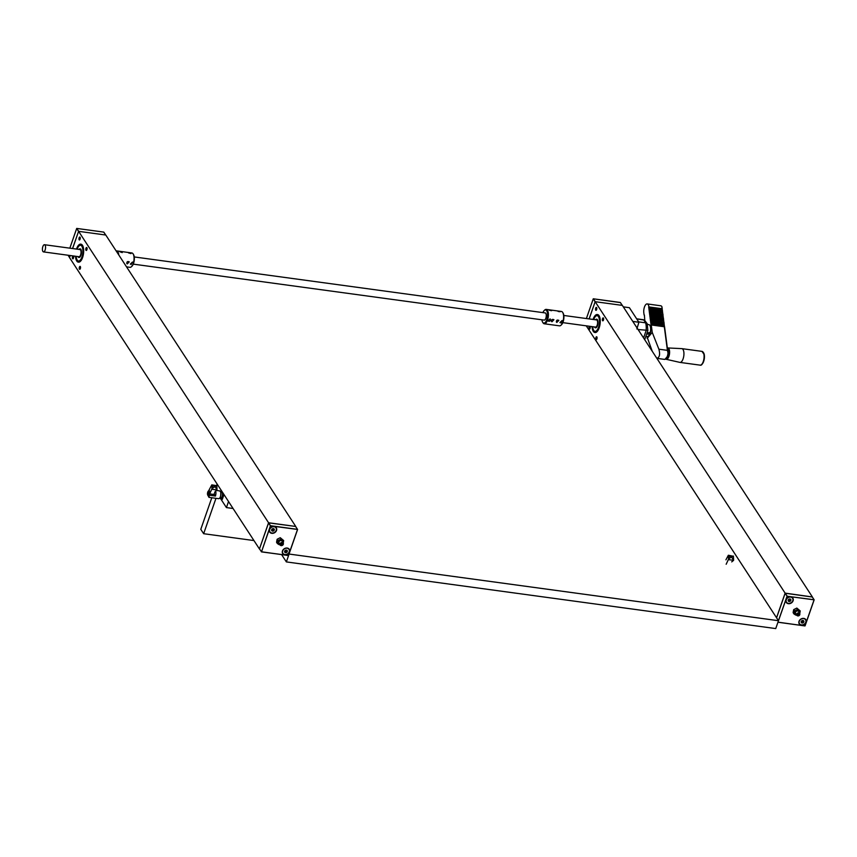 <?xml version="1.0" encoding="UTF-8"?>
<svg xmlns="http://www.w3.org/2000/svg" width="857" height="857" viewBox="0 0 857 857"><rect width="100%" height="100%" fill="white"/><g stroke="black" fill="none" stroke-linecap="round" stroke-linejoin="round"><path stroke-width="1.29" d="M597.254 314.53L597.522 314.562A9.063 3.792 97.8 0 1 600.061 324.053A9.063 3.792 97.8 0 1 595.079 332.527L594.801 332.484A9.063 3.792 -82.2 0 0 599.418 326.024A9.063 3.792 -82.2 0 0 598.775 315.655A9.063 3.792 -82.2 0 0 597.254 314.53A9.063 3.792 -82.2 0 0 593.076 319.447M589.959 326.335A1.489 0.621 97.8 0 1 590.044 326.442A1.489 0.621 97.8 0 1 590.152 328.145A1.489 0.621 97.8 0 1 589.391 329.206A1.489 0.621 97.8 0 1 588.952 327.856A1.489 0.621 97.8 0 1 589.616 326.292M596.611 307.577A1.489 0.621 97.8 0 1 596.718 309.27A1.489 0.621 97.8 0 1 595.969 310.341A1.489 0.621 97.8 0 1 595.551 308.777A1.489 0.621 97.8 0 1 596.365 307.395A1.489 0.621 97.8 0 1 596.611 307.577M596.879 336.93A1.489 0.621 97.8 0 1 596.986 338.633A1.489 0.621 97.8 0 1 596.236 339.693A1.489 0.621 97.8 0 1 595.979 339.511A1.489 0.621 97.8 0 1 595.872 337.808A1.489 0.621 97.8 0 1 596.633 336.747A1.489 0.621 97.8 0 1 596.879 336.93M603.457 318.065A1.489 0.621 97.8 0 1 603.553 319.768A1.489 0.621 97.8 0 1 602.803 320.829A1.489 0.621 97.8 0 1 602.557 320.647A1.489 0.621 97.8 0 1 602.45 318.943A1.489 0.621 97.8 0 1 603.199 317.883A1.489 0.621 97.8 0 1 603.457 318.065M589.166 318.911L595.165 301.696L785.119 593.13L812.275 596.943M776.549 617.758L785.119 593.13M589.113 318.9L595.154 301.696L622.353 305.403L812.307 596.836M812.275 597.018L785.162 593.237L776.581 617.822M812.265 596.922L814.15 599.836L805.087 625.824L814.15 599.836L787.112 596.236L777.952 622.225L804.959 625.931L778.038 622.246M812.2 596.901L814.15 599.814M805.526 619.729A3.621 2.957 146.9 0 0 805.494 619.686A3.621 2.957 146.9 0 0 803.555 618.518A3.621 2.957 146.9 0 0 799.838 620.082A3.621 2.957 146.9 0 0 799.431 623.639A3.621 2.957 146.9 0 0 799.463 623.682M801.37 625.214A3.921 3.203 -33.1 0 1 800.095 619.686A3.921 3.203 -33.1 0 1 806.212 620.522A3.921 3.203 -33.1 0 1 801.37 625.214M788.386 603.692A3.921 3.203 -33.1 0 1 787.101 598.175A3.921 3.203 -33.1 0 1 793.218 599.011A3.921 3.203 -33.1 0 1 788.386 603.692M792.532 598.218A3.621 2.957 146.9 0 0 792.511 598.175A3.621 2.957 146.9 0 0 790.561 597.008A3.621 2.957 146.9 0 0 786.844 598.572A3.621 2.957 146.9 0 0 786.437 602.128A3.621 2.957 146.9 0 0 786.469 602.171L786.49 602.214A3.621 2.957 146.9 0 0 788.601 603.392A3.621 2.957 146.9 0 0 792.211 601.743A3.621 2.957 146.9 0 0 792.564 598.261A3.621 2.957 146.9 0 0 787.915 597.758A3.621 2.957 146.9 0 0 786.49 602.214M789.897 598.968A1.446 1.189 -33.1 0 1 790.486 600.971A1.446 1.189 -33.1 0 1 788.194 600.768A1.446 1.189 -33.1 0 1 789.897 598.968M789.19 599.118L790.465 599.225L790.797 600.328L789.843 601.325L788.579 601.218L788.247 600.114L789.19 599.118L790.465 599.225M789.383 600.618L788.751 600.564A1.211 0.986 -33.1 0 0 790.186 599.172L789.383 600.618L789.843 601.325M790.325 599.621L790.797 600.328M798.735 613.644A0.911 0.739 -33.1 0 1 797.556 614.426M798.928 613.687A0.911 0.739 -33.1 0 1 797.503 614.619L798.038 615.412A1.05 0.857 -33.1 0 1 797.471 614.769L797.888 613.891L799.442 614.276L798.038 615.412L797.471 614.769A1.05 0.857 -33.1 0 1 799.442 614.276A1.05 0.857 -33.1 0 1 798.038 615.412M799.024 613.794L797.653 614.833M798.649 614.587L799.024 615.165M797.663 613.644A1.435 1.178 -33.1 0 1 799.817 614.19A1.435 1.178 -33.1 0 1 797.878 615.744A1.435 1.178 -33.1 0 1 797.663 613.644M797.353 613.237A1.81 1.478 -33.1 0 1 799.142 615.583A1.81 1.478 -33.1 0 1 797.353 613.237M796.817 615.337L795.628 613.516A1.81 1.478 -33.1 0 1 798.67 611.534L799.86 613.355M796.71 615.165A3.021 2.464 -33.1 0 1 795.296 614.823A3.021 2.464 -33.1 0 1 794.332 612.541A3.021 2.464 -33.1 0 1 796.174 610.238A3.021 2.464 -33.1 0 1 799.003 610.227A3.021 2.464 -33.1 0 1 799.967 612.509A3.021 2.464 -33.1 0 1 799.742 613.194M799.635 613.976L800.224 610.923L797.696 609.413L794.578 610.955L794 614.008L796.849 615.38M794 614.008L793.132 612.669L793.378 611.084L793.711 609.616L794.578 610.955M793.711 609.616L796.828 608.074L800.224 610.923M796.828 608.074L797.696 609.413M802.891 620.479A1.446 1.189 -33.1 0 1 803.48 622.482A1.446 1.189 -33.1 0 1 801.188 622.278A1.446 1.189 -33.1 0 1 802.891 620.479M802.184 620.629L803.459 620.736L803.791 621.839L802.838 622.835L801.563 622.728L801.241 621.625L802.184 620.629L803.459 620.736M801.595 624.903A3.621 2.957 146.9 0 0 805.205 623.253A3.621 2.957 146.9 0 0 805.559 619.772A3.621 2.957 146.9 0 0 800.909 619.268A3.621 2.957 146.9 0 0 799.485 623.725A3.621 2.957 146.9 0 0 801.595 624.903M802.377 622.128L801.734 622.075A1.211 0.986 -33.1 0 0 803.18 620.682L802.377 622.128L802.838 622.835M803.32 621.132L803.791 621.839M563.81 315.462L596.515 319.918A3.621 1.521 97.8 0 1 597.533 323.71A3.621 1.521 97.8 0 1 595.54 327.095L562.824 322.639M594.544 326.967A4.349 1.821 -82.2 0 0 595.444 327.813A4.349 1.821 -82.2 0 0 597.65 324.717A4.349 1.821 -82.2 0 0 597.34 319.736A4.349 1.821 -82.2 0 0 596.611 319.2A4.349 1.821 -82.2 0 0 595.519 319.779M595.497 327.824A4.349 1.821 -82.2 0 0 595.551 327.835A4.349 1.821 -82.2 0 0 597.758 324.728A4.349 1.821 -82.2 0 0 597.458 319.757A4.349 1.821 -82.2 0 0 596.718 319.211A4.349 1.821 -82.2 0 0 596.665 319.2M597.158 315.644A7.949 3.321 -82.2 0 0 593.697 319.532M592.712 326.71A7.949 3.321 -82.2 0 0 595.004 331.38M592.605 326.699A7.949 3.321 -82.2 0 0 594.951 331.38A7.949 3.321 -82.2 0 0 599 325.714A7.949 3.321 -82.2 0 0 598.432 316.629A7.949 3.321 -82.2 0 0 597.104 315.633A7.949 3.321 -82.2 0 0 593.58 319.511M592.091 326.624A9.063 3.792 -82.2 0 0 594.801 332.484M728.557 558.968L731.535 556.975L733.613 560.339L728.332 559.621L728.546 558.743A16.926 7.081 -82.2 0 0 728.375 555.465L731.535 556.975L733.388 556.279L728.354 555.24L725.933 559.825M733.399 556.054L733.613 560.339L731.707 561.892M728.332 559.621L726.168 564.249M728.546 558.743L728.375 555.465M595.154 301.696L622.278 305.392M595.229 301.653L593.269 298.793L595.09 301.75M638.904 322.264L629.402 307.695L623.296 306.86L632.798 321.429L638.904 322.264L636.869 328.981M667.571 349.795A3.931 1.65 97.8 0 1 668.406 353.78A3.931 1.65 97.8 0 1 666.564 357.465M665.418 358.794L666.253 359.308A5.742 2.4 97.8 0 0 669.488 353.962A5.742 2.4 97.8 0 0 667.796 347.942L667.346 347.996A5.742 2.4 97.8 0 1 667.796 347.942L681.733 348.628A6.952 2.903 97.8 0 1 681.84 348.638A6.952 2.903 97.8 0 1 683.79 355.912A6.952 2.903 97.8 0 1 679.965 362.404A6.952 2.903 97.8 0 1 679.858 362.382L666.253 359.308A5.742 2.4 97.8 0 1 665.471 358.74M647.742 333.33A3.621 1.521 97.8 0 1 647.56 332.527M644.389 315.012L644.785 320.304M662.654 312.205L649.06 310.363L649.178 309.023L662.225 310.791L662.932 314.294L649.338 312.441L649.456 311.102L662.504 312.88L649.199 311.402M662.386 310.127L648.792 308.274L648.91 306.935L661.958 308.713L662.515 311.166L648.92 309.313M663.2 316.372L649.606 314.519L649.724 313.18L662.772 314.958L663.468 318.45L649.885 316.608L650.002 315.269L663.05 317.047L649.745 315.558M662.932 314.294L663.061 315.333L649.467 313.48M663.747 320.539L650.152 318.686L650.27 317.347L663.318 319.125L664.014 322.618L650.42 320.764L650.538 319.425L663.597 321.204L650.292 319.725M663.468 318.45L663.607 319.5L650.013 317.647M664.293 324.707L650.699 322.853L650.817 321.514L663.864 323.293L664.561 326.785L650.966 324.932L651.084 323.592L664.143 325.371L650.838 323.892M664.014 322.618L664.154 323.657L650.559 321.814M660.447 305.788A6.042 2.528 97.8 0 1 660.768 305.778A6.042 2.528 97.8 0 1 661.947 306.817L662.247 309.088L648.653 307.235M648.91 306.935A6.042 2.528 -82.2 0 0 647.174 303.924A6.042 2.528 -82.2 0 0 644.55 306.763A6.042 2.528 -82.2 0 0 643.821 312.891L644.089 314.969M651.224 324.632L652.241 332.42L658.883 349.195L667.41 350.352L664.271 326.41M667.41 350.352L667.999 352.998A6.042 2.528 97.8 0 1 667.132 356.791L664.914 359.394A6.042 2.528 97.8 0 1 664.593 359.394L656.858 358.344C659.601 357.444 660.276 354.402 658.883 349.195M664.561 326.785L667.999 352.998M661.947 306.817L661.958 308.713M662.504 312.88L662.365 311.841M663.05 317.047L662.911 315.997M663.597 321.204L663.457 320.164M664.143 325.371L664.004 324.332M663.864 323.293L663.725 322.243M663.318 319.125L663.179 318.086M662.772 314.958L662.643 313.919M650.677 320.475L650.817 321.514M650.956 322.553L651.084 323.592M650.131 316.308L650.27 317.347M650.409 318.386L650.538 319.425M649.585 312.141L649.724 313.18M649.863 314.219L650.002 315.269M662.225 310.791L662.097 309.752M649.049 307.974L649.178 309.023M646.917 336.533L652.273 351.316M652.241 332.42L647.153 338.365M649.317 310.063L649.456 311.102M667.132 356.791L664.914 359.394M638.69 321.878L645.632 322.821L647.206 323.732L644.432 320.09L636.944 318.954M638.079 329.527L647.613 330.309M644.7 339.683L647.871 330.566L647.206 323.732M647.881 334.241L649.36 333.427L649.274 332.559L647.185 333.127L647.881 334.241M647.292 333.341L648.695 332.741M650.056 325.756A5.442 2.271 97.8 0 1 650.238 326.024A5.442 2.271 97.8 0 1 650.795 330.963A5.442 2.271 97.8 0 1 648.931 335.58A5.442 2.271 97.8 0 1 648.685 335.783M647.474 324.417L648.813 324.599A6.042 2.528 97.8 0 1 649.874 325.435A6.042 2.528 97.8 0 1 649.906 333.502A6.042 2.528 97.8 0 1 648.428 336.062A6.042 2.528 97.8 0 1 647.185 336.576L645.846 336.394M80.687 244.159L80.965 244.191A9.063 3.792 97.8 0 1 83.493 253.683A9.063 3.792 97.8 0 1 78.512 262.156L78.244 262.113A9.063 3.792 -82.2 0 0 82.85 255.654A9.063 3.792 -82.2 0 0 82.208 245.295A9.063 3.792 -82.2 0 0 80.687 244.159A9.063 3.792 -82.2 0 0 76.509 249.076M73.391 255.975A1.489 0.621 97.8 0 1 73.488 256.072A1.489 0.621 97.8 0 1 73.584 257.775A1.489 0.621 97.8 0 1 72.834 258.835A1.489 0.621 97.8 0 1 72.395 257.486A1.489 0.621 97.8 0 1 73.059 255.922M80.055 237.207A1.489 0.621 97.8 0 1 80.162 238.91A1.489 0.621 97.8 0 1 79.401 239.971A1.489 0.621 97.8 0 1 78.983 238.417A1.489 0.621 97.8 0 1 79.808 237.025A1.489 0.621 97.8 0 1 80.055 237.207M80.322 266.57A1.489 0.621 97.8 0 1 80.429 268.262A1.489 0.621 97.8 0 1 79.669 269.323A1.489 0.621 97.8 0 1 79.422 269.141A1.489 0.621 97.8 0 1 79.315 267.448A1.489 0.621 97.8 0 1 80.076 266.377A1.489 0.621 97.8 0 1 80.322 266.57M86.889 247.694A1.489 0.621 97.8 0 1 86.996 249.398A1.489 0.621 97.8 0 1 86.246 250.458A1.489 0.621 97.8 0 1 85.989 250.276A1.489 0.621 97.8 0 1 85.882 248.573A1.489 0.621 97.8 0 1 86.643 247.512A1.489 0.621 97.8 0 1 86.889 247.694M72.609 248.541L78.598 231.326L268.562 522.759L295.751 526.466L268.605 522.866L259.435 548.962L268.562 522.759M259.435 548.962L69.481 257.529L70.178 255.536M72.556 248.541L78.598 231.326L105.786 235.032L295.751 526.466M295.719 526.648L297.593 529.465L288.53 555.486L297.593 529.465L295.644 526.53M268.552 522.952L270.405 525.791L261.514 551.833L259.51 548.919M288.97 549.358A3.621 2.957 146.9 0 0 288.938 549.316A3.621 2.957 146.9 0 0 286.999 548.148A3.621 2.957 146.9 0 0 283.281 549.723A3.621 2.957 146.9 0 0 282.874 553.268A3.621 2.957 146.9 0 0 282.896 553.311M284.813 554.843A3.921 3.203 -33.1 0 1 283.538 549.316A3.921 3.203 -33.1 0 1 289.645 550.151A3.921 3.203 -33.1 0 1 284.813 554.843M268.702 522.866L270.555 525.866L297.583 529.455M271.819 533.333A3.921 3.203 -33.1 0 1 270.544 527.805A3.921 3.203 -33.1 0 1 276.661 528.64A3.921 3.203 -33.1 0 1 271.819 533.333M275.975 527.848A3.621 2.957 146.9 0 0 275.943 527.805A3.621 2.957 146.9 0 0 274.004 526.637A3.621 2.957 146.9 0 0 270.287 528.212A3.621 2.957 146.9 0 0 269.88 531.758A3.621 2.957 146.9 0 0 269.912 531.801M273.34 528.608A1.446 1.189 -33.1 0 1 273.929 530.601A1.446 1.189 -33.1 0 1 271.637 530.397A1.446 1.189 -33.1 0 1 273.34 528.608M272.633 528.748L273.908 528.855L274.229 529.958L273.287 530.965L272.012 530.847L271.68 529.744L272.633 528.748L273.908 528.855M272.044 533.033A3.621 2.957 146.9 0 0 275.654 531.372A3.621 2.957 146.9 0 0 276.008 527.891A3.621 2.957 146.9 0 0 271.348 527.387A3.621 2.957 146.9 0 0 269.934 531.843A3.621 2.957 146.9 0 0 272.044 533.033M272.826 530.247L272.183 530.194A1.211 0.986 -33.1 0 0 273.629 528.801L272.826 530.247L273.287 530.965M273.769 529.251L274.229 529.958M282.167 543.274A0.911 0.739 -33.1 0 1 281 544.066M282.36 543.327A0.911 0.739 -33.1 0 1 280.946 544.259M282.456 543.424L280.935 544.281M282.082 544.216L282.467 544.795A1.05 0.857 -33.1 0 0 281.321 543.52A1.05 0.857 -33.1 0 0 280.903 544.409L282.317 543.274L282.467 544.795L281.471 545.041A1.05 0.857 -33.1 0 1 280.903 544.409L281.096 544.463M282.467 544.795A1.05 0.857 -33.1 0 1 281.471 545.041M281.107 543.274A1.435 1.178 -33.1 0 1 283.26 543.82A1.435 1.178 -33.1 0 1 281.321 545.384A1.435 1.178 -33.1 0 1 281.107 543.274M280.785 542.867A1.81 1.478 -33.1 0 1 282.585 545.223A1.81 1.478 -33.1 0 1 280.785 542.867M280.26 544.966L279.071 543.145A1.81 1.478 -33.1 0 1 282.103 541.163L283.292 542.995M280.153 544.795A3.021 2.464 -33.1 0 1 278.739 544.452A3.021 2.464 -33.1 0 1 277.764 542.17A3.021 2.464 -33.1 0 1 279.618 539.878A3.021 2.464 -33.1 0 1 282.435 539.856A3.021 2.464 -33.1 0 1 283.41 542.138A3.021 2.464 -33.1 0 1 283.185 542.824M283.078 543.606L283.656 540.553L281.139 539.042L278.022 540.585L277.432 543.638L280.293 545.009M277.432 543.638L276.565 542.299L276.822 540.713L277.154 539.246L278.022 540.585M277.154 539.246L280.26 537.703L283.656 540.553M280.26 537.703L281.139 539.042M286.334 550.119A1.446 1.189 -33.1 0 1 286.924 552.112A1.446 1.189 -33.1 0 1 284.631 551.919A1.446 1.189 -33.1 0 1 286.334 550.119M285.627 550.258L286.902 550.365L287.224 551.469L286.281 552.476L285.006 552.358L284.674 551.255L285.627 550.258L286.902 550.365M285.038 554.543A3.621 2.957 146.9 0 0 288.638 552.883A3.621 2.957 146.9 0 0 288.991 549.401A3.621 2.957 146.9 0 0 284.342 548.898A3.621 2.957 146.9 0 0 282.928 553.354A3.621 2.957 146.9 0 0 285.038 554.543M285.82 551.758L285.177 551.704A1.211 0.986 -33.1 0 0 286.624 550.312L285.82 551.758L286.281 552.476M286.763 550.762L287.224 551.469M44.478 244.716L79.958 249.548A3.621 1.521 97.8 0 1 80.965 253.34A3.621 1.521 97.8 0 1 78.973 256.725L43.493 251.894A3.621 1.521 97.8 0 1 42.85 246.548A3.621 1.521 97.8 0 1 44.478 244.716A3.621 1.521 97.8 0 1 45.485 248.509A3.621 1.521 97.8 0 1 43.493 251.894M77.976 256.597A4.349 1.821 -82.2 0 0 78.876 257.454A4.349 1.821 -82.2 0 0 81.094 254.347A4.349 1.821 -82.2 0 0 80.783 249.376A4.349 1.821 -82.2 0 0 80.055 248.83A4.349 1.821 -82.2 0 0 78.962 249.408M78.93 257.454A4.349 1.821 -82.2 0 0 78.983 257.464A4.349 1.821 -82.2 0 0 81.201 254.358A4.349 1.821 -82.2 0 0 80.89 249.387A4.349 1.821 -82.2 0 0 80.162 248.841A4.349 1.821 -82.2 0 0 80.108 248.841M80.59 245.273A7.949 3.321 -82.2 0 0 77.13 249.162M76.155 256.35A7.949 3.321 -82.2 0 0 78.448 261.021M76.048 256.329A7.949 3.321 -82.2 0 0 78.394 261.01A7.949 3.321 -82.2 0 0 82.433 255.343A7.949 3.321 -82.2 0 0 81.876 246.259A7.949 3.321 -82.2 0 0 80.537 245.263A7.949 3.321 -82.2 0 0 77.023 249.151M75.534 256.264A9.063 3.792 -82.2 0 0 78.244 262.113M223.977 494.553L222.284 499.417M216.628 485.523L217.132 484.066M220.163 497.981L226.43 507.59L228.53 501.549M233.061 508.49L226.43 507.59M222.22 492.657A2.721 1.136 97.8 0 1 222.306 492.786A2.721 1.136 97.8 0 1 222.317 496.417A2.721 1.136 97.8 0 1 221.652 497.563A2.721 1.136 97.8 0 1 221.599 497.617A2.721 1.136 97.8 0 1 221.535 497.671M221.588 490.89L223.441 494.114A4.531 1.896 -82.2 0 1 223.431 494.393L221.738 499.245A4.531 1.896 -82.2 0 1 221.609 499.352L220.763 498.056A3.021 1.264 -82.2 0 0 221.342 497.863A3.021 1.264 -82.2 0 0 221.406 497.799A3.021 1.264 -82.2 0 0 222.445 495.239A3.021 1.264 -82.2 0 0 222.134 492.486A3.021 1.264 -82.2 0 0 221.599 492.079L220.678 491.95M221.31 490.857A4.531 1.896 -82.2 0 0 221.192 490.954L220.838 491.972M222.156 499.427L221.609 499.352M222.306 499.331L221.738 499.245M209.354 489.486L208.465 491.19M208.015 495.517L208.958 497.36L209.526 494.103L209.601 495.26L215.439 496.064A3.931 1.639 -82.2 0 0 215.685 491.329M212 488.597L214.968 486.605L217.046 489.968L211.765 489.251L211.99 488.372A16.926 7.081 -82.2 0 0 211.808 485.094L214.968 486.605L216.842 485.694L211.797 484.869L209.279 489.593L209.526 494.103L211.765 489.251M216.842 485.694L217.003 490.108L215.15 491.522L214.154 493.943L215.439 496.064M214.154 493.943L214.186 494.5L209.611 493.878M211.99 488.372L211.808 485.094M208.54 493.439L208.09 492.379L207.79 494.05L208.54 493.439M208.551 492.775L208.09 492.379L207.748 493.139L208.337 494.007M68.046 255.236L69.492 257.464L70.113 255.525M78.598 231.336L105.722 235.022L103.868 232.236M78.673 231.283L76.701 228.423L78.523 231.379M131.678 266.441A6.642 2.785 -82.2 0 0 131.924 266.238A6.642 2.785 -82.2 0 0 134.206 260.592A6.642 2.785 -82.2 0 0 133.51 254.55A6.642 2.785 -82.2 0 0 133.328 254.283M126.536 266.87L129.921 267.33A7.252 3.032 -82.2 0 0 131.421 266.709A7.252 3.032 -82.2 0 0 133.906 260.549A7.252 3.032 -82.2 0 0 133.156 253.961A7.252 3.032 -82.2 0 0 131.882 252.965L116.659 250.887A7.252 3.032 97.8 0 1 117.805 251.69A7.252 3.032 97.8 0 1 118.78 254.968M127.275 263.913L129.268 261.867C127.543 261.149 126.74 261.717 126.836 263.581L127.275 263.913M132.471 262.038L130.371 264.063L131.11 264.481L132.471 262.038M130.971 253.608L128.561 252.933L130.971 253.608M122.24 252.601L119.851 251.754L122.24 252.601M117.559 253.083A6.642 2.785 -82.2 0 0 116.627 251.669M556.836 322.436L558.828 320.389C557.104 319.661 556.3 320.239 556.397 322.093L556.836 322.436M551.951 321.771L553.933 319.715C552.219 318.997 551.405 319.565 551.501 321.429L551.951 321.771M550.065 318.922L547.966 320.947C549.701 321.686 550.505 321.107 550.398 319.233L550.065 318.922M562.031 320.55L559.932 322.575C561.656 323.314 562.471 322.746 562.363 320.861L562.031 320.55M544.259 323.775L559.482 325.842A7.252 3.032 -82.2 0 0 560.981 325.232A7.252 3.032 -82.2 0 0 563.467 319.072A7.252 3.032 -82.2 0 0 562.717 312.473A7.252 3.032 -82.2 0 0 561.442 311.477L546.22 309.398A7.252 3.032 97.8 0 1 547.366 310.202A7.252 3.032 97.8 0 1 547.977 318.493A7.252 3.032 97.8 0 1 544.259 323.775A7.252 3.032 97.8 0 1 543.113 322.971A7.252 3.032 97.8 0 1 542.984 322.778A7.252 3.032 97.8 0 1 542.813 322.457M561.239 324.964A6.642 2.785 -82.2 0 0 561.485 324.749A6.642 2.785 -82.2 0 0 563.767 319.115A6.642 2.785 -82.2 0 0 563.07 313.062A6.642 2.785 -82.2 0 0 562.888 312.794M544.474 310.288A7.252 3.032 97.8 0 1 544.72 310.02A7.252 3.032 97.8 0 1 546.22 309.398M541.903 319.79A6.642 2.785 -82.2 0 0 542.631 322.189A6.642 2.785 -82.2 0 0 542.749 322.361A6.642 2.785 -82.2 0 0 546.841 319.554A6.642 2.785 -82.2 0 0 546.648 310.663A6.642 2.785 -82.2 0 0 544.227 310.491A6.642 2.785 -82.2 0 0 542.877 312.612M551.662 310.695L549.423 310.266L551.662 310.695M560.135 311.723L558.121 311.455L560.135 311.723M133.264 264.127L544.206 320.111A3.621 1.521 -82.2 0 0 545.866 318.172A3.621 1.521 -82.2 0 0 545.181 312.923L134.249 256.939M215.975 498.324L203.645 533.707L253.961 540.563M203.645 533.707L200.795 529.337L211.797 497.756M586.263 325.831L778.477 620.714L289.098 554.051L286.367 561.913L281.621 554.64M778.477 620.714L775.735 628.577L286.367 561.913M785.258 593.226L787.112 596.065L778.435 620.661M785.119 593.323L787.112 596.236L814.054 599.739M777.974 622.161L804.959 625.931L814.054 599.9M729.2 558.443A17.494 7.317 -82.2 0 0 729.039 555.443M622.203 305.328L620.329 302.478L593.312 298.793M593.376 298.814L620.425 302.607M593.237 298.9L586.402 318.536L593.248 298.836M667.378 348.306A5.324 2.228 97.8 0 1 668.899 354.402A5.324 2.228 97.8 0 1 665.546 358.644M681.84 348.638L701.99 351.381A6.952 2.903 97.8 0 1 703.94 358.655A6.952 2.903 97.8 0 1 700.115 365.146L679.965 362.404M703.276 352.431A6.363 2.657 97.8 0 1 704.304 358.708A6.363 2.657 97.8 0 1 701.637 364.471M636.869 318.836L643.071 319.682A12.084 5.056 97.8 0 1 643.714 319.875L645.632 322.821A12.084 5.056 97.8 0 1 646.114 330.62L643.564 337.947M297.497 529.53L288.402 555.561L261.364 551.758M297.497 529.369L270.555 525.705L261.514 551.833L288.53 555.486L261.481 551.887M219.713 490.9L220.763 492.207C220.892 495.764 220.453 497.831 219.446 498.41L218.653 498.688A3.931 1.639 -82.2 0 0 219.371 498.42A3.931 1.639 -82.2 0 0 220.881 494.178A3.931 1.639 -82.2 0 0 219.713 490.9L216.8 490.504M212.632 488.072A17.494 7.317 -82.2 0 0 212.472 485.073M219.51 498.303A3.803 1.596 -82.2 0 0 220.87 495.025A3.803 1.596 -82.2 0 0 220.431 491.5M208.219 494.682A1.51 0.632 -82.2 0 0 208.669 492.122A1.51 0.632 -82.2 0 0 207.533 493.064A1.51 0.632 -82.2 0 0 208.219 494.682M209.279 491.007L209.312 491.007A2.421 1.007 -82.2 0 0 209.279 491.007C207.705 489.722 206.505 495.635 208.626 495.796A2.421 1.007 -82.2 0 0 209.076 495.635A2.421 1.007 -82.2 0 0 209.451 495.164M208.572 493.075L207.908 492.989M208.53 493.461L207.844 493.364M105.647 234.957L103.751 232.118M76.819 228.444L103.772 232.108L76.755 228.423M69.471 257.368L68.089 255.247L69.471 257.379M76.68 228.54L69.835 248.166L76.691 228.465M622.278 305.381L620.329 302.478M701.99 351.381L704.336 354.777L704.336 358.708C703.019 363.593 701.615 365.735 700.115 365.146M647.174 303.924L660.768 305.778M643.071 319.682L644.432 320.09M650.238 326.024L649.874 325.435M218.653 498.688L208.958 497.36M220.785 498.056L219.863 497.938M209.215 495.871L208.626 495.796M133.51 254.55L133.156 253.961M563.07 313.062L562.717 312.473M542.631 322.189L542.984 322.778"/></g></svg>

